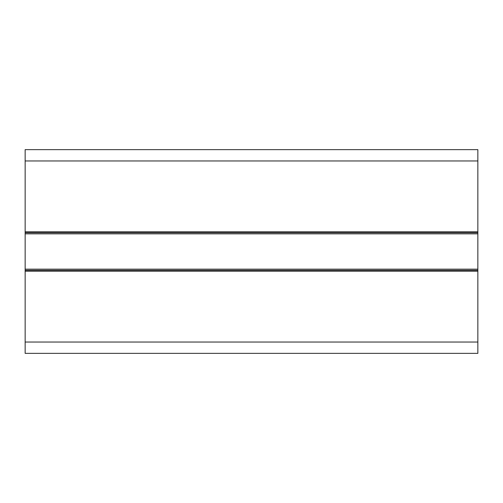 <?xml version="1.0" encoding="UTF-8"?>
<svg xmlns="http://www.w3.org/2000/svg" width="503" height="503" viewBox="0 0 503 503"><rect width="100%" height="100%" fill="white"/><g stroke="black" fill="none" stroke-linecap="round" stroke-linejoin="round"><path stroke-width="0.75" d="M25.15 270.287L25.15 232.713L477.85 232.713L477.85 271.192L25.15 271.192L25.15 270.287L477.85 270.287M25.15 232.713L25.15 160.96L477.85 160.96L477.85 232.713M25.15 160.96L25.15 149.643L477.85 149.643L477.85 160.96M25.15 271.192L25.15 353.358L477.85 353.358L477.85 271.192M25.15 233.845L477.85 233.845M25.15 269.155L477.85 269.155M477.85 231.808L25.15 231.808M25.15 342.04L477.85 342.04"/></g></svg>
